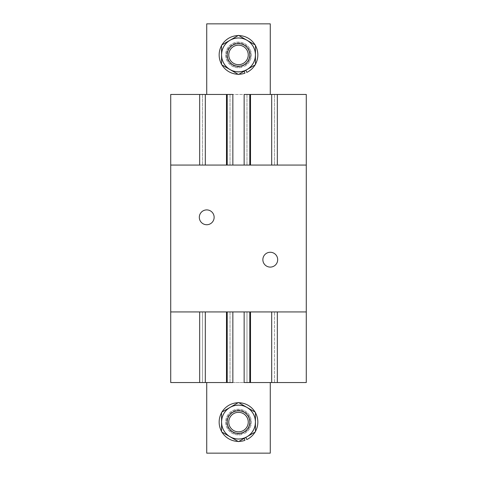<?xml version="1.0" encoding="UTF-8"?>
<svg xmlns="http://www.w3.org/2000/svg" width="477" height="477" viewBox="0 0 477 477"><rect width="100%" height="100%" fill="white"/><g stroke="black" fill="none" stroke-linecap="round" stroke-linejoin="round"><path stroke-width="0.36" stroke-dasharray="2.38 1.79" d="M249.799 54.921A11.299 11.299 0 0 0 238.5 43.622A11.299 11.299 0 0 0 227.201 54.921A11.299 11.299 0 0 0 238.5 66.214A11.299 11.299 0 0 0 249.799 54.921A11.299 11.299 0 0 0 238.5 43.622A11.299 11.299 0 0 0 227.201 54.921A11.299 11.299 0 0 0 238.5 66.214A11.299 11.299 0 0 0 249.799 54.921A11.299 11.299 0 0 1 238.5 66.214A11.299 11.299 0 0 1 227.201 54.921A11.299 11.299 0 0 1 238.5 43.622A11.299 11.299 0 0 1 249.799 54.921A11.299 11.299 0 0 1 238.5 66.214A11.299 11.299 0 0 1 227.201 54.921A11.299 11.299 0 0 1 238.5 43.622A11.299 11.299 0 0 1 249.799 54.921A11.299 11.299 0 0 1 238.5 66.214A11.299 11.299 0 0 1 227.201 54.921A11.299 11.299 0 0 1 238.5 43.622A11.299 11.299 0 0 1 249.799 54.921A11.299 11.299 0 0 1 238.5 66.214A11.299 11.299 0 0 1 227.201 54.921A11.299 11.299 0 0 1 238.5 43.622A11.299 11.299 0 0 1 249.799 54.921A11.299 11.299 0 0 1 238.5 66.214A11.299 11.299 0 0 1 227.201 54.921A11.299 11.299 0 0 1 238.5 43.622A11.299 11.299 0 0 1 249.799 54.921A11.299 11.299 0 0 1 238.5 66.214A11.299 11.299 0 0 1 227.201 54.921A11.299 11.299 0 0 1 238.5 43.622A11.299 11.299 0 0 1 249.799 54.921A11.299 11.299 0 0 1 238.5 66.214A11.299 11.299 0 0 1 227.201 54.921A11.299 11.299 0 0 1 238.5 43.622A11.299 11.299 0 0 1 249.799 54.921A11.299 11.299 0 0 1 238.5 66.214A11.299 11.299 0 0 1 227.201 54.921A11.299 11.299 0 0 1 238.5 43.622A11.299 11.299 0 0 1 249.799 54.921A11.299 11.299 0 0 1 238.5 66.214A11.299 11.299 0 0 1 227.201 54.921A11.299 11.299 0 0 1 238.5 43.622A11.299 11.299 0 0 1 249.799 54.921A11.299 11.299 0 0 1 238.5 66.214A11.299 11.299 0 0 1 227.201 54.921A11.299 11.299 0 0 1 238.5 43.622A11.299 11.299 0 0 1 249.799 54.921A11.299 11.299 0 0 1 238.5 66.214A11.299 11.299 0 0 1 227.201 54.921A11.299 11.299 0 0 1 238.5 43.622A11.299 11.299 0 0 1 249.799 54.921A11.299 11.299 0 0 1 238.5 66.214A11.299 11.299 0 0 1 227.201 54.921A11.299 11.299 0 0 1 238.5 43.622A11.299 11.299 0 0 1 249.799 54.921A11.299 11.299 0 0 1 238.5 66.214A11.299 11.299 0 0 1 227.201 54.921A11.299 11.299 0 0 1 238.5 43.622A11.299 11.299 0 0 1 249.799 54.921A11.299 11.299 0 0 1 238.5 66.214A11.299 11.299 0 0 1 227.201 54.921A11.299 11.299 0 0 1 238.5 43.622A11.299 11.299 0 0 1 249.799 54.921A11.299 11.299 0 0 1 238.5 66.214A11.299 11.299 0 0 1 227.201 54.921A11.299 11.299 0 0 1 238.5 43.622A11.299 11.299 0 0 1 249.799 54.921A11.299 11.299 0 0 1 238.5 66.214A11.299 11.299 0 0 1 227.201 54.921A11.299 11.299 0 0 1 238.5 43.622A11.299 11.299 0 0 1 249.799 54.921A11.299 11.299 0 0 1 238.5 66.214A11.299 11.299 0 0 1 227.201 54.921A11.299 11.299 0 0 1 238.5 43.622A11.299 11.299 0 0 1 249.799 54.921A11.299 11.299 0 0 1 238.5 66.214A11.299 11.299 0 0 1 227.201 54.921A11.299 11.299 0 0 1 238.5 43.622A11.299 11.299 0 0 1 249.799 54.921A11.299 11.299 0 0 1 238.5 66.214A11.299 11.299 0 0 1 227.201 54.921A11.299 11.299 0 0 1 238.5 43.622A11.299 11.299 0 0 1 249.799 54.921A11.299 11.299 0 0 1 238.5 66.214A11.299 11.299 0 0 1 227.201 54.921A11.299 11.299 0 0 1 238.5 43.622A11.299 11.299 0 0 1 249.799 54.921A11.299 11.299 0 0 1 238.5 66.214A11.299 11.299 0 0 1 227.201 54.921A11.299 11.299 0 0 1 238.5 43.622A11.299 11.299 0 0 1 249.799 54.921A11.299 11.299 0 0 1 238.5 66.214A11.299 11.299 0 0 1 227.201 54.921A11.299 11.299 0 0 1 238.5 43.622A11.299 11.299 0 0 1 249.799 54.921A11.299 11.299 0 0 1 238.5 66.214A11.299 11.299 0 0 1 227.201 54.921A11.299 11.299 0 0 1 238.5 43.622A11.299 11.299 0 0 1 249.799 54.921A11.299 11.299 0 0 1 238.5 66.214A11.299 11.299 0 0 1 227.201 54.921A11.299 11.299 0 0 1 238.5 43.622A11.299 11.299 0 0 1 249.799 54.921A11.299 11.299 0 0 1 238.5 66.214A11.299 11.299 0 0 1 227.201 54.921A11.299 11.299 0 0 1 238.5 43.622A11.299 11.299 0 0 1 249.799 54.921A11.299 11.299 0 0 1 238.5 66.214A11.299 11.299 0 0 1 227.201 54.921A11.299 11.299 0 0 1 238.5 43.622A11.299 11.299 0 0 1 249.799 54.921A11.299 11.299 0 0 1 238.5 66.214A11.299 11.299 0 0 1 227.201 54.921A11.299 11.299 0 0 1 238.5 43.622A11.299 11.299 0 0 1 249.799 54.921A11.299 11.299 0 0 1 238.5 66.214A11.299 11.299 0 0 1 227.201 54.921A11.299 11.299 0 0 1 238.5 43.622A11.299 11.299 0 0 1 249.799 54.921A11.299 11.299 0 0 1 238.5 66.214A11.299 11.299 0 0 1 227.201 54.921A11.299 11.299 0 0 1 238.5 43.622A11.299 11.299 0 0 1 249.799 54.921A11.299 11.299 0 0 0 238.5 43.622A11.299 11.299 0 0 0 227.201 54.921A11.299 11.299 0 0 1 238.5 43.622A11.299 11.299 0 0 1 249.799 54.921A11.299 11.299 0 0 0 238.5 43.622A11.299 11.299 0 0 0 227.201 54.921A11.299 11.299 0 0 1 238.5 43.622A11.299 11.299 0 0 1 249.799 54.921A11.299 11.299 0 0 0 238.5 43.622A11.299 11.299 0 0 0 227.201 54.921A11.299 11.299 0 0 1 238.5 43.622A11.299 11.299 0 0 1 249.799 54.921A11.299 11.299 0 0 1 238.5 66.214A11.299 11.299 0 0 1 227.201 54.921A11.299 11.299 0 0 1 238.5 43.622A11.299 11.299 0 0 1 249.799 54.921A11.299 11.299 0 0 1 238.5 66.214A11.299 11.299 0 0 1 227.201 54.921A11.299 11.299 0 0 0 238.5 66.214A11.299 11.299 0 0 0 249.799 54.921A11.299 11.299 0 0 1 238.5 66.214A11.299 11.299 0 0 1 227.201 54.921A11.299 11.299 0 0 0 238.5 66.214A11.299 11.299 0 0 0 249.799 54.921A11.299 11.299 0 0 1 238.5 66.214A11.299 11.299 0 0 1 227.201 54.921A11.299 11.299 0 0 0 238.5 66.214A11.299 11.299 0 0 0 249.799 54.921M249.799 422.079A11.299 11.299 0 0 0 238.5 410.786A11.299 11.299 0 0 0 227.201 422.079A11.299 11.299 0 0 0 238.5 433.378A11.299 11.299 0 0 0 249.799 422.079A11.299 11.299 0 0 0 238.5 410.786A11.299 11.299 0 0 0 227.201 422.079A11.299 11.299 0 0 0 238.5 433.378A11.299 11.299 0 0 0 249.799 422.079A11.299 11.299 0 0 1 238.5 433.378A11.299 11.299 0 0 1 227.201 422.079A11.299 11.299 0 0 1 238.5 410.786A11.299 11.299 0 0 1 249.799 422.079A11.299 11.299 0 0 1 238.5 433.378A11.299 11.299 0 0 1 227.201 422.079A11.299 11.299 0 0 1 238.5 410.786A11.299 11.299 0 0 1 249.799 422.079A11.299 11.299 0 0 1 238.5 433.378A11.299 11.299 0 0 1 227.201 422.079A11.299 11.299 0 0 1 238.5 410.786A11.299 11.299 0 0 1 249.799 422.079A11.299 11.299 0 0 1 238.5 433.378A11.299 11.299 0 0 1 227.201 422.079A11.299 11.299 0 0 1 238.5 410.786A11.299 11.299 0 0 1 249.799 422.079A11.299 11.299 0 0 1 238.5 433.378A11.299 11.299 0 0 1 227.201 422.079A11.299 11.299 0 0 1 238.5 410.786A11.299 11.299 0 0 1 249.799 422.079A11.299 11.299 0 0 1 238.5 433.378A11.299 11.299 0 0 1 227.201 422.079A11.299 11.299 0 0 1 238.5 410.786A11.299 11.299 0 0 1 249.799 422.079A11.299 11.299 0 0 1 238.5 433.378A11.299 11.299 0 0 1 227.201 422.079A11.299 11.299 0 0 1 238.5 410.786A11.299 11.299 0 0 1 249.799 422.079A11.299 11.299 0 0 1 238.5 433.378A11.299 11.299 0 0 1 227.201 422.079A11.299 11.299 0 0 1 238.5 410.786A11.299 11.299 0 0 1 249.799 422.079A11.299 11.299 0 0 1 238.5 433.378A11.299 11.299 0 0 1 227.201 422.079A11.299 11.299 0 0 1 238.5 410.786A11.299 11.299 0 0 1 249.799 422.079A11.299 11.299 0 0 1 238.5 433.378A11.299 11.299 0 0 1 227.201 422.079A11.299 11.299 0 0 1 238.5 410.786A11.299 11.299 0 0 1 249.799 422.079A11.299 11.299 0 0 1 238.5 433.378A11.299 11.299 0 0 1 227.201 422.079A11.299 11.299 0 0 1 238.5 410.786A11.299 11.299 0 0 1 249.799 422.079A11.299 11.299 0 0 1 238.5 433.378A11.299 11.299 0 0 1 227.201 422.079A11.299 11.299 0 0 1 238.5 410.786A11.299 11.299 0 0 1 249.799 422.079A11.299 11.299 0 0 1 238.5 433.378A11.299 11.299 0 0 1 227.201 422.079A11.299 11.299 0 0 1 238.5 410.786A11.299 11.299 0 0 1 249.799 422.079A11.299 11.299 0 0 1 238.5 433.378A11.299 11.299 0 0 1 227.201 422.079A11.299 11.299 0 0 1 238.5 410.786A11.299 11.299 0 0 1 249.799 422.079A11.299 11.299 0 0 1 238.5 433.378A11.299 11.299 0 0 1 227.201 422.079A11.299 11.299 0 0 1 238.5 410.786A11.299 11.299 0 0 1 249.799 422.079A11.299 11.299 0 0 1 238.5 433.378A11.299 11.299 0 0 1 227.201 422.079A11.299 11.299 0 0 1 238.5 410.786A11.299 11.299 0 0 1 249.799 422.079A11.299 11.299 0 0 1 238.5 433.378A11.299 11.299 0 0 1 227.201 422.079A11.299 11.299 0 0 1 238.5 410.786A11.299 11.299 0 0 1 249.799 422.079A11.299 11.299 0 0 1 238.5 433.378A11.299 11.299 0 0 1 227.201 422.079A11.299 11.299 0 0 1 238.5 410.786A11.299 11.299 0 0 1 249.799 422.079A11.299 11.299 0 0 1 238.5 433.378A11.299 11.299 0 0 1 227.201 422.079A11.299 11.299 0 0 1 238.5 410.786A11.299 11.299 0 0 1 249.799 422.079A11.299 11.299 0 0 1 238.5 433.378A11.299 11.299 0 0 1 227.201 422.079A11.299 11.299 0 0 1 238.5 410.786A11.299 11.299 0 0 1 249.799 422.079A11.299 11.299 0 0 1 238.5 433.378A11.299 11.299 0 0 1 227.201 422.079A11.299 11.299 0 0 1 238.5 410.786A11.299 11.299 0 0 1 249.799 422.079A11.299 11.299 0 0 1 238.5 433.378A11.299 11.299 0 0 1 227.201 422.079A11.299 11.299 0 0 1 238.5 410.786A11.299 11.299 0 0 1 249.799 422.079A11.299 11.299 0 0 1 238.5 433.378A11.299 11.299 0 0 1 227.201 422.079A11.299 11.299 0 0 1 238.5 410.786A11.299 11.299 0 0 1 249.799 422.079A11.299 11.299 0 0 1 238.5 433.378A11.299 11.299 0 0 1 227.201 422.079A11.299 11.299 0 0 1 238.5 410.786A11.299 11.299 0 0 1 249.799 422.079A11.299 11.299 0 0 1 238.5 433.378A11.299 11.299 0 0 1 227.201 422.079A11.299 11.299 0 0 1 238.5 410.786A11.299 11.299 0 0 1 249.799 422.079A11.299 11.299 0 0 1 238.5 433.378A11.299 11.299 0 0 1 227.201 422.079A11.299 11.299 0 0 1 238.5 410.786A11.299 11.299 0 0 1 249.799 422.079A11.299 11.299 0 0 1 238.5 433.378A11.299 11.299 0 0 1 227.201 422.079A11.299 11.299 0 0 1 238.5 410.786A11.299 11.299 0 0 1 249.799 422.079A11.299 11.299 0 0 1 238.5 433.378A11.299 11.299 0 0 1 227.201 422.079A11.299 11.299 0 0 1 238.5 410.786A11.299 11.299 0 0 1 249.799 422.079A11.299 11.299 0 0 1 238.5 433.378A11.299 11.299 0 0 1 227.201 422.079A11.299 11.299 0 0 1 238.5 410.786A11.299 11.299 0 0 1 249.799 422.079A11.299 11.299 0 0 0 238.5 410.786A11.299 11.299 0 0 0 227.201 422.079A11.299 11.299 0 0 1 238.5 410.786A11.299 11.299 0 0 1 249.799 422.079A11.299 11.299 0 0 0 238.5 410.786A11.299 11.299 0 0 0 227.201 422.079A11.299 11.299 0 0 1 238.5 410.786A11.299 11.299 0 0 1 249.799 422.079A11.299 11.299 0 0 0 238.5 410.786A11.299 11.299 0 0 0 227.201 422.079A11.299 11.299 0 0 1 238.5 410.786A11.299 11.299 0 0 1 249.799 422.079A11.299 11.299 0 0 1 238.5 433.378A11.299 11.299 0 0 1 227.201 422.079A11.299 11.299 0 0 1 238.5 410.786A11.299 11.299 0 0 1 249.799 422.079A11.299 11.299 0 0 1 238.5 433.378A11.299 11.299 0 0 1 227.201 422.079A11.299 11.299 0 0 0 238.5 433.378A11.299 11.299 0 0 0 249.799 422.079A11.299 11.299 0 0 1 238.5 433.378A11.299 11.299 0 0 1 227.201 422.079A11.299 11.299 0 0 0 238.5 433.378A11.299 11.299 0 0 0 249.799 422.079A11.299 11.299 0 0 1 238.5 433.378A11.299 11.299 0 0 1 227.201 422.079A11.299 11.299 0 0 0 238.5 433.378A11.299 11.299 0 0 0 249.799 422.079M206.726 209.904A7.411 7.411 0 0 0 199.314 217.315A7.411 7.411 0 0 0 206.726 224.733A7.411 7.411 0 0 0 214.137 217.315A7.411 7.411 0 0 0 206.726 209.904M270.274 252.267A7.411 7.411 0 0 0 262.863 259.685A7.411 7.411 0 0 0 270.274 267.096A7.411 7.411 0 0 0 277.686 259.685A7.411 7.411 0 0 0 270.274 252.267M277.334 311.934L271.687 311.934L271.687 382.542L274.508 382.542L274.508 311.934L274.508 382.542L271.687 382.542L277.334 382.542L277.334 311.934L244.146 311.934L244.146 382.542L205.313 382.542L232.854 382.542L232.854 311.934L199.666 311.934L199.666 382.542L205.313 382.542L199.666 382.542M232.854 311.934L205.313 311.934L205.313 382.542L205.313 311.934L202.492 311.934L202.492 382.542L202.492 311.934L205.313 311.934L199.666 311.934M230.027 311.934L230.027 382.542L230.027 311.934M226.497 311.934L226.497 382.542M277.334 382.542L271.687 382.542L271.687 311.934L244.146 311.934M250.503 311.934L249.799 311.934L250.503 311.934L250.503 382.542L249.799 382.542L250.503 382.542M246.973 311.934L246.973 382.542L249.799 382.542L246.973 382.542L246.973 311.934L249.799 311.934L246.973 311.934M249.799 94.458L249.799 165.066L249.799 94.458L250.503 94.458L246.973 94.458L249.799 94.458L249.799 165.066L244.146 165.066L244.146 94.458L277.334 94.458L202.492 94.458L205.313 94.458L205.313 165.066L232.854 165.066L202.492 165.066L205.313 165.066L205.313 94.458L199.666 94.458L232.854 94.458L232.854 165.066M206.726 382.542L206.726 453.15L270.274 453.15L270.274 382.542M244.146 165.066L271.687 165.066L271.687 94.458L271.687 165.066L277.334 165.066L249.799 165.066M306.282 165.066L170.718 165.066M306.282 311.934L170.718 311.934M306.282 382.542L170.718 382.542L170.718 94.458L306.282 94.458L306.282 382.542M270.274 94.458L270.274 23.85L206.726 23.85L206.726 94.458M199.666 94.458L199.666 165.066M230.027 94.458L230.027 165.066L230.027 94.458M226.497 94.458L226.497 165.066M202.492 94.458L202.492 165.066L202.492 94.458M274.508 94.458L274.508 165.066L274.508 94.458M250.503 94.458L250.503 165.066M246.973 94.458L246.973 165.066L246.973 94.458M277.334 94.458L277.334 165.066M243.097 433.211A12.038 12.038 0 0 1 227.374 426.676A12.038 12.038 0 0 1 233.903 410.953A12.038 12.038 0 0 1 249.626 417.482A12.038 12.038 0 0 1 243.097 433.211A12.038 12.038 0 0 1 227.374 426.676A12.038 12.038 0 0 1 233.903 410.953A12.038 12.038 0 0 1 249.626 417.482A12.038 12.038 0 0 1 243.097 433.211M232.102 406.601A16.755 16.755 0 0 1 253.985 415.688A16.755 16.755 0 0 1 244.898 437.564A16.755 16.755 0 0 1 223.015 428.477A16.755 16.755 0 0 1 232.102 406.601A16.755 16.755 0 0 1 253.985 415.688A16.755 16.755 0 0 1 244.898 437.564A16.755 16.755 0 0 1 223.015 428.477A16.755 16.755 0 0 1 232.102 406.601M243.097 66.047A12.038 12.038 0 0 1 227.374 59.518A12.038 12.038 0 0 1 233.903 43.789A12.038 12.038 0 0 1 249.626 50.323A12.038 12.038 0 0 1 243.097 66.047A12.038 12.038 0 0 1 227.374 59.518A12.038 12.038 0 0 1 233.903 43.789A12.038 12.038 0 0 1 249.626 50.323A12.038 12.038 0 0 1 243.097 66.047M232.102 39.436A16.755 16.755 0 0 1 253.985 48.523A16.755 16.755 0 0 1 244.898 70.399A16.755 16.755 0 0 1 223.015 61.312A16.755 16.755 0 0 1 232.102 39.436A16.755 16.755 0 0 1 253.985 48.523A16.755 16.755 0 0 1 244.898 70.399A16.755 16.755 0 0 1 223.015 61.312A16.755 16.755 0 0 1 232.102 39.436M245.893 437.385L246.794 439.561A19.348 19.348 0 0 0 250.026 406.547A19.348 19.348 0 0 0 219.366 419.211A19.348 19.348 0 0 0 244.963 440.319L244.164 438.381M255.058 432.09A19.348 19.348 0 0 0 255.445 431.417M255.445 412.748A19.348 19.348 0 0 0 255.058 412.074M238.888 402.737A19.348 19.348 0 0 0 238.112 402.737M221.942 412.074A19.348 19.348 0 0 0 221.555 412.748M221.555 431.417A19.348 19.348 0 0 0 221.942 432.09M238.112 441.428A19.348 19.348 0 0 0 238.888 441.428M243.765 432.24A11.436 11.436 0 0 0 245.208 412.814A11.436 11.436 0 0 0 227.207 420.255A11.436 11.436 0 0 0 241.94 432.991A11.436 11.436 0 0 1 227.207 420.255A11.436 11.436 0 0 1 245.208 412.814A11.436 11.436 0 0 1 243.765 432.24A11.436 11.436 0 0 0 245.208 412.814A11.436 11.436 0 0 0 227.207 420.255A11.436 11.436 0 0 0 241.94 432.991M245.893 70.22L246.794 72.397A19.348 19.348 0 0 0 250.026 39.382A19.348 19.348 0 0 0 219.366 52.047A19.348 19.348 0 0 0 244.963 73.154L244.164 71.216M255.058 64.926A19.348 19.348 0 0 0 255.445 64.252M255.445 45.583A19.348 19.348 0 0 0 255.058 44.91M238.888 35.572A19.348 19.348 0 0 0 238.112 35.572M221.942 44.91A19.348 19.348 0 0 0 221.555 45.583M221.555 64.252A19.348 19.348 0 0 0 221.942 64.926M238.112 74.263A19.348 19.348 0 0 0 238.888 74.263M243.765 65.075A11.436 11.436 0 0 0 245.208 45.655A11.436 11.436 0 0 0 227.207 53.09A11.436 11.436 0 0 0 241.94 65.826A11.436 11.436 0 0 1 227.207 53.09A11.436 11.436 0 0 1 245.208 45.655A11.436 11.436 0 0 1 243.765 65.075A11.436 11.436 0 0 0 245.208 45.655A11.436 11.436 0 0 0 227.207 53.09A11.436 11.436 0 0 0 241.94 65.826M238.5 45.178A9.743 9.743 0 0 1 248.243 54.921A9.743 9.743 0 0 1 238.5 64.657A9.743 9.743 0 0 1 228.757 54.921A9.743 9.743 0 0 1 238.5 45.178A9.743 9.743 0 0 1 248.243 54.921A9.743 9.743 0 0 1 238.5 64.657A9.743 9.743 0 0 1 228.757 54.921A9.743 9.743 0 0 1 238.5 45.178A9.743 9.743 0 0 1 248.243 54.921A9.743 9.743 0 0 1 238.5 64.657A9.743 9.743 0 0 1 228.757 54.921A9.743 9.743 0 0 1 238.5 45.178A9.743 9.743 0 0 1 248.243 54.921A9.743 9.743 0 0 1 238.5 64.657A9.743 9.743 0 0 1 228.757 54.921A9.743 9.743 0 0 1 238.5 45.178A9.743 9.743 0 0 1 248.243 54.921A9.743 9.743 0 0 1 238.5 64.657A9.743 9.743 0 0 1 228.757 54.921A9.743 9.743 0 0 1 238.5 45.178A9.743 9.743 0 0 1 248.243 54.921A9.743 9.743 0 0 1 238.5 64.657A9.743 9.743 0 0 1 228.757 54.921A9.743 9.743 0 0 1 238.5 45.178A9.743 9.743 0 0 1 248.243 54.921A9.743 9.743 0 0 1 238.5 64.657A9.743 9.743 0 0 1 228.757 54.921A9.743 9.743 0 0 1 238.5 45.178A9.743 9.743 0 0 1 248.243 54.921A9.743 9.743 0 0 1 238.5 64.657A9.743 9.743 0 0 1 228.757 54.921A9.743 9.743 0 0 1 238.5 45.178A9.743 9.743 0 0 1 248.243 54.921A9.743 9.743 0 0 1 238.5 64.657A9.743 9.743 0 0 1 228.757 54.921A9.743 9.743 0 0 1 238.5 45.178A9.743 9.743 0 0 1 248.243 54.921A9.743 9.743 0 0 1 238.5 64.657A9.743 9.743 0 0 1 228.757 54.921A9.743 9.743 0 0 1 238.5 45.178A9.743 9.743 0 0 1 248.243 54.921A9.743 9.743 0 0 1 238.5 64.657A9.743 9.743 0 0 1 228.757 54.921A9.743 9.743 0 0 1 238.5 45.178A9.743 9.743 0 0 1 248.243 54.921A9.743 9.743 0 0 1 238.5 64.657A9.743 9.743 0 0 1 228.757 54.921A9.743 9.743 0 0 1 238.5 45.178A9.743 9.743 0 0 1 248.243 54.921A9.743 9.743 0 0 1 238.5 64.657A9.743 9.743 0 0 1 228.757 54.921A9.743 9.743 0 0 1 238.5 45.178A9.743 9.743 0 0 1 248.243 54.921A9.743 9.743 0 0 1 238.5 64.657A9.743 9.743 0 0 1 228.757 54.921A9.743 9.743 0 0 1 238.5 45.178M238.5 74.484L221.555 64.699L238.5 74.484L255.445 64.699L238.5 74.484L230.027 69.594A16.945 16.945 0 0 0 255.445 54.921L255.445 45.136L255.445 54.921A16.945 16.945 0 0 0 246.973 40.241L255.445 45.136L246.973 40.241A16.945 16.945 0 0 0 230.027 40.241L221.555 45.136L230.027 40.241A16.945 16.945 0 0 0 221.555 54.921L221.555 45.136L221.555 54.921A16.945 16.945 0 0 0 246.973 69.594L238.5 74.484M255.445 54.921A16.945 16.945 0 0 1 246.973 69.594L255.445 64.699L255.445 54.921A16.945 16.945 0 0 0 230.027 40.241A16.945 16.945 0 0 0 230.027 69.594L221.555 64.699L221.555 45.136L230.027 40.241L238.5 35.352L246.973 40.241L255.445 45.136L255.445 54.921M238.5 412.343A9.743 9.743 0 0 1 248.243 422.079A9.743 9.743 0 0 1 238.5 431.822A9.743 9.743 0 0 1 228.757 422.079A9.743 9.743 0 0 1 238.5 412.343A9.743 9.743 0 0 1 248.243 422.079A9.743 9.743 0 0 1 238.5 431.822A9.743 9.743 0 0 1 228.757 422.079A9.743 9.743 0 0 1 238.5 412.343A9.743 9.743 0 0 1 248.243 422.079A9.743 9.743 0 0 1 238.5 431.822A9.743 9.743 0 0 1 228.757 422.079A9.743 9.743 0 0 1 238.5 412.343A9.743 9.743 0 0 1 248.243 422.079A9.743 9.743 0 0 1 238.5 431.822A9.743 9.743 0 0 1 228.757 422.079A9.743 9.743 0 0 1 238.5 412.343A9.743 9.743 0 0 1 248.243 422.079A9.743 9.743 0 0 1 238.5 431.822A9.743 9.743 0 0 1 228.757 422.079A9.743 9.743 0 0 1 238.5 412.343A9.743 9.743 0 0 1 248.243 422.079A9.743 9.743 0 0 1 238.5 431.822A9.743 9.743 0 0 1 228.757 422.079A9.743 9.743 0 0 1 238.5 412.343A9.743 9.743 0 0 1 248.243 422.079A9.743 9.743 0 0 1 238.5 431.822A9.743 9.743 0 0 1 228.757 422.079A9.743 9.743 0 0 1 238.5 412.343A9.743 9.743 0 0 1 248.243 422.079A9.743 9.743 0 0 1 238.5 431.822A9.743 9.743 0 0 1 228.757 422.079A9.743 9.743 0 0 1 238.5 412.343A9.743 9.743 0 0 1 248.243 422.079A9.743 9.743 0 0 1 238.5 431.822A9.743 9.743 0 0 1 228.757 422.079A9.743 9.743 0 0 1 238.5 412.343A9.743 9.743 0 0 1 248.243 422.079A9.743 9.743 0 0 1 238.5 431.822A9.743 9.743 0 0 1 228.757 422.079A9.743 9.743 0 0 1 238.5 412.343A9.743 9.743 0 0 1 248.243 422.079A9.743 9.743 0 0 1 238.5 431.822A9.743 9.743 0 0 1 228.757 422.079A9.743 9.743 0 0 1 238.5 412.343A9.743 9.743 0 0 1 248.243 422.079A9.743 9.743 0 0 1 238.5 431.822A9.743 9.743 0 0 1 228.757 422.079A9.743 9.743 0 0 1 238.5 412.343A9.743 9.743 0 0 1 248.243 422.079A9.743 9.743 0 0 1 238.5 431.822A9.743 9.743 0 0 1 228.757 422.079A9.743 9.743 0 0 1 238.5 412.343A9.743 9.743 0 0 1 248.243 422.079A9.743 9.743 0 0 1 238.5 431.822A9.743 9.743 0 0 1 228.757 422.079A9.743 9.743 0 0 1 238.5 412.343M238.5 441.648L221.555 431.864L238.5 441.648L255.445 431.864L238.5 441.648L230.027 436.759A16.945 16.945 0 0 0 255.445 422.079L255.445 431.864L255.445 422.079A16.945 16.945 0 0 0 246.973 407.406L255.445 412.301L246.973 407.406A16.945 16.945 0 0 0 230.027 407.406L221.555 412.301L230.027 407.406A16.945 16.945 0 0 0 221.555 422.079L221.555 431.864L221.555 422.079A16.945 16.945 0 0 0 246.973 436.759L238.5 441.648M255.445 422.079A16.945 16.945 0 0 1 246.973 436.759L255.445 431.864L255.445 422.079A16.945 16.945 0 0 0 230.027 407.406A16.945 16.945 0 0 0 230.027 436.759L221.555 431.864L221.555 412.301L230.027 407.406L238.5 402.516L246.973 407.406L255.445 412.301L255.445 422.079M228.614 422.079A9.886 9.886 0 0 1 238.5 412.2A9.886 9.886 0 0 1 248.386 422.079A9.886 9.886 0 0 0 238.5 412.2A9.886 9.886 0 0 0 228.614 422.079A9.886 9.886 0 0 1 238.5 412.2A9.886 9.886 0 0 1 248.386 422.079A9.886 9.886 0 0 1 238.5 431.965A9.886 9.886 0 0 1 228.614 422.079A9.886 9.886 0 0 1 238.5 412.2A9.886 9.886 0 0 1 248.386 422.079A9.886 9.886 0 0 1 238.5 431.965A9.886 9.886 0 0 1 228.614 422.079A9.886 9.886 0 0 1 238.5 412.2A9.886 9.886 0 0 1 248.386 422.079A9.886 9.886 0 0 1 238.5 431.965A9.886 9.886 0 0 1 228.614 422.079A9.886 9.886 0 0 1 238.5 412.2A9.886 9.886 0 0 1 248.386 422.079A9.886 9.886 0 0 1 238.5 431.965A9.886 9.886 0 0 1 228.614 422.079A9.886 9.886 0 0 1 238.5 412.2A9.886 9.886 0 0 1 248.386 422.079A9.886 9.886 0 0 1 238.5 431.965A9.886 9.886 0 0 1 228.614 422.079A9.886 9.886 0 0 1 238.5 412.2A9.886 9.886 0 0 1 248.386 422.079A9.886 9.886 0 0 1 238.5 431.965A9.886 9.886 0 0 1 228.614 422.079A9.886 9.886 0 0 0 238.5 431.965A9.886 9.886 0 0 0 248.386 422.079A9.886 9.886 0 0 1 238.5 431.965A9.886 9.886 0 0 1 228.614 422.079M249.769 422.079A11.269 11.269 0 0 0 238.5 410.81A11.269 11.269 0 0 0 227.231 422.079A11.269 11.269 0 0 0 238.5 433.354A11.269 11.269 0 0 0 249.769 422.079M228.614 54.921A9.886 9.886 0 0 1 238.5 45.035A9.886 9.886 0 0 1 248.386 54.921A9.886 9.886 0 0 0 238.5 45.035A9.886 9.886 0 0 0 228.614 54.921A9.886 9.886 0 0 1 238.5 45.035A9.886 9.886 0 0 1 248.386 54.921A9.886 9.886 0 0 1 238.5 64.8A9.886 9.886 0 0 1 228.614 54.921A9.886 9.886 0 0 1 238.5 45.035A9.886 9.886 0 0 1 248.386 54.921A9.886 9.886 0 0 1 238.5 64.8A9.886 9.886 0 0 1 228.614 54.921A9.886 9.886 0 0 1 238.5 45.035A9.886 9.886 0 0 1 248.386 54.921A9.886 9.886 0 0 1 238.5 64.8A9.886 9.886 0 0 1 228.614 54.921A9.886 9.886 0 0 1 238.5 45.035A9.886 9.886 0 0 1 248.386 54.921A9.886 9.886 0 0 1 238.5 64.8A9.886 9.886 0 0 1 228.614 54.921A9.886 9.886 0 0 1 238.5 45.035A9.886 9.886 0 0 1 248.386 54.921A9.886 9.886 0 0 1 238.5 64.8A9.886 9.886 0 0 1 228.614 54.921A9.886 9.886 0 0 1 238.5 45.035A9.886 9.886 0 0 1 248.386 54.921A9.886 9.886 0 0 1 238.5 64.8A9.886 9.886 0 0 1 228.614 54.921A9.886 9.886 0 0 0 238.5 64.8A9.886 9.886 0 0 0 248.386 54.921A9.886 9.886 0 0 1 238.5 64.8A9.886 9.886 0 0 1 228.614 54.921M249.769 54.921A11.269 11.269 0 0 0 238.5 43.645A11.269 11.269 0 0 0 227.231 54.921A11.269 11.269 0 0 0 238.5 66.19A11.269 11.269 0 0 0 249.769 54.921M227.201 311.934L227.201 382.542M205.313 311.934L205.313 382.542M271.687 311.934L271.687 382.542M249.799 311.934L249.799 382.542M227.201 94.458L227.201 165.066M205.313 94.458L205.313 165.066M271.687 94.458L271.687 165.066M244.307 433.545A12.849 12.849 0 0 0 246.066 411.699A12.849 12.849 0 0 0 225.806 420.064A12.849 12.849 0 0 0 242.477 434.303A12.849 12.849 0 0 1 225.806 420.064A12.849 12.849 0 0 1 246.066 411.699A12.849 12.849 0 0 1 244.307 433.545M244.307 66.381A12.849 12.849 0 0 0 246.066 44.534A12.849 12.849 0 0 0 225.806 52.905A12.849 12.849 0 0 0 242.477 67.138A12.849 12.849 0 0 1 225.806 52.905A12.849 12.849 0 0 1 246.066 44.534A12.849 12.849 0 0 1 244.307 66.381"/><path stroke-width="0.72" d="M206.726 209.904A7.411 7.411 0 0 0 199.314 217.315A7.411 7.411 0 0 0 206.726 224.733A7.411 7.411 0 0 0 214.137 217.315A7.411 7.411 0 0 0 206.726 209.904M270.274 252.267A7.411 7.411 0 0 0 262.863 259.685A7.411 7.411 0 0 0 270.274 267.096A7.411 7.411 0 0 0 277.686 259.685A7.411 7.411 0 0 0 270.274 252.267M244.146 311.934L250.503 311.934L250.503 382.542L244.146 382.542L244.146 311.934L232.854 311.934L232.854 382.542L170.718 382.542L170.718 311.934L199.666 311.934L199.666 382.542M206.726 382.542L206.726 453.15L270.274 453.15L270.274 382.542M199.666 311.934L226.497 311.934L226.497 382.542M226.497 311.934L232.854 311.934M250.503 311.934L277.334 311.934L277.334 382.542L250.503 382.542M244.146 165.066L244.146 94.458L306.282 94.458L306.282 165.066L232.854 165.066L232.854 94.458L170.718 94.458L170.718 311.934M232.854 165.066L170.718 165.066M306.282 165.066L306.282 311.934L277.334 311.934M306.282 311.934L306.282 382.542L277.334 382.542M270.274 94.458L270.274 23.85L206.726 23.85L206.726 94.458M199.666 94.458L199.666 165.066M226.497 94.458L226.497 165.066M250.503 94.458L250.503 165.066M277.334 94.458L277.334 165.066M245.893 437.385L246.794 439.561A19.348 19.348 0 0 0 255.058 432.09M255.445 431.417A19.348 19.348 0 0 0 255.445 412.748M255.058 412.074A19.348 19.348 0 0 0 238.888 402.737M238.112 402.737A19.348 19.348 0 0 0 221.942 412.074M221.555 412.748A19.348 19.348 0 0 0 221.555 431.417M221.942 432.09A19.348 19.348 0 0 0 238.112 441.428M238.888 441.428A19.348 19.348 0 0 0 244.963 440.319L244.164 438.381M245.893 70.22L246.794 72.397A19.348 19.348 0 0 0 255.058 64.926M255.445 64.252A19.348 19.348 0 0 0 255.445 45.583M255.058 44.91A19.348 19.348 0 0 0 238.888 35.572M238.112 35.572A19.348 19.348 0 0 0 221.942 44.91M221.555 45.583A19.348 19.348 0 0 0 221.555 64.252M221.942 64.926A19.348 19.348 0 0 0 238.112 74.263M238.888 74.263A19.348 19.348 0 0 0 244.963 73.154L244.164 71.216M249.799 54.921A11.299 11.299 0 0 1 238.5 66.214A11.299 11.299 0 0 1 227.201 54.921A11.299 11.299 0 0 1 238.5 43.622A11.299 11.299 0 0 1 249.799 54.921M248.243 54.921A9.743 9.743 0 0 1 238.5 64.657A9.743 9.743 0 0 1 228.757 54.921A9.743 9.743 0 0 1 238.5 45.178A9.743 9.743 0 0 1 248.243 54.921M249.799 422.079A11.299 11.299 0 0 1 238.5 433.378A11.299 11.299 0 0 1 227.201 422.079A11.299 11.299 0 0 1 238.5 410.786A11.299 11.299 0 0 1 249.799 422.079M248.243 422.079A9.743 9.743 0 0 1 238.5 431.822A9.743 9.743 0 0 1 228.757 422.079A9.743 9.743 0 0 1 238.5 412.343A9.743 9.743 0 0 1 248.243 422.079M255.445 422.079A16.945 16.945 0 0 1 230.027 436.759L221.555 431.864L221.555 422.079A16.945 16.945 0 0 1 246.973 407.406A16.945 16.945 0 0 1 255.445 422.079L255.445 431.864L246.973 436.759L238.5 441.648L230.027 436.759A16.945 16.945 0 0 1 221.555 422.079L221.555 412.301L238.5 402.516L255.445 412.301L255.445 422.079M255.445 54.921A16.945 16.945 0 0 1 230.027 69.594L221.555 64.699L221.555 54.921A16.945 16.945 0 0 1 246.973 40.241A16.945 16.945 0 0 1 255.445 54.921L255.445 64.699L246.973 69.594L238.5 74.484L230.027 69.594A16.945 16.945 0 0 1 221.555 54.921L221.555 45.136L238.5 35.352L255.445 45.136L255.445 54.921M205.313 311.934L205.313 382.542M227.201 311.934L227.201 382.542M249.799 311.934L249.799 382.542M271.687 311.934L271.687 382.542M205.313 94.458L205.313 165.066M227.201 94.458L227.201 165.066M249.799 94.458L249.799 165.066M271.687 94.458L271.687 165.066"/></g></svg>
